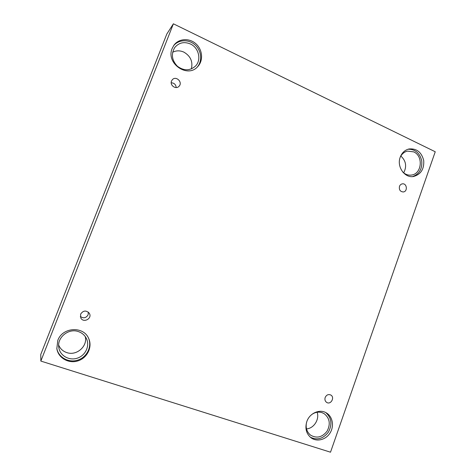 <?xml version="1.0" encoding="UTF-8"?>
<svg xmlns="http://www.w3.org/2000/svg" width="476" height="476" viewBox="0 0 476 476"><rect width="100%" height="100%" fill="white"/><g stroke="black" fill="none" stroke-linecap="round" stroke-linejoin="round"><path stroke-width="0.71" d="M330.511 452.2L435.243 151.761L173.383 23.8L166.802 34.052L40.758 354.483L40.841 361.076L330.511 452.2M171.223 82.788C174.198 82.943 175.858 84.526 176.203 87.542M171.527 81.033L172.264 79.807C175.894 75.321 183.147 82.288 179.03 86.275C175.995 89.815 169.587 85.365 171.527 81.033M88.328 312.119L88.137 314.767C86.085 318.081 83.478 318.652 80.319 316.469M173.383 23.8L40.841 361.076M58.667 345.088C60.214 348.765 62.921 351.264 66.783 352.591C76.529 356.143 87.798 346.278 85.258 336.586M191.346 68.943C193.066 61.69 190.59 56.091 183.92 52.146C180.011 50.385 176.251 50.426 172.633 52.271M403.678 172.847C406.98 166.457 406.034 160.852 400.846 156.033M306.514 428.894C313.863 428.471 319.634 419.386 317.153 412.252M80.599 314.166C83.193 310.406 86.079 310.078 89.256 313.19C92.749 318.402 83.306 323.567 80.73 317.819L80.599 314.166M325.167 397.508C326.441 394.89 328.291 394.045 330.719 394.985C335.122 397.204 330.885 405.13 326.72 402.446C325.09 401.292 324.572 399.65 325.167 397.508M399.483 186.348C400.042 184.926 401 184.093 402.363 183.855C406.986 183.04 407.92 191.632 403.249 191.959C400.173 191.638 398.918 189.769 399.483 186.348M57.78 340.459C62.386 327.054 83.55 325.834 88.637 338.4C92.653 346.766 87.489 357.833 78.106 360.832C68.776 364.021 58.161 358 56.84 348.61L57.78 340.459M172.199 48.397L173.889 45.285C178.738 38.407 189.4 37.771 195.975 43.834C202.645 49.784 203.472 60.696 197.724 66.616C187.52 78.623 165.571 63.237 172.199 48.397M400.227 157.193C401.917 152.79 404.826 150.053 408.949 148.982C416.565 148.262 421.48 152.076 423.705 160.418C424.294 169.051 420.909 174.406 413.549 176.489C404.636 178.262 396.508 166.612 400.227 157.193M306.806 421.617C309.614 413.001 320.009 408.598 326.637 413.079C332.748 416.845 334.33 426.335 330.005 433.071C325.78 439.878 316.707 442.144 310.953 437.73C306.223 433.66 304.842 428.287 306.806 421.617M311.512 414.715C314.868 412.246 318.373 411.556 322.02 412.656L324.257 413.721C329.737 418.237 330.701 424.027 327.137 431.095C322.294 437.307 316.778 438.664 310.59 435.171C306.824 432.047 305.467 427.829 306.52 422.51M310.245 437.152C317.189 440.526 323.263 438.812 328.464 432.012C332.403 424.366 331.534 417.904 325.858 412.632M400.203 157.264C401.786 153.962 404.195 151.909 407.438 151.106L413.721 151.874C423.592 156.039 421.831 174.008 411.454 175.055C408.158 175.483 405.231 174.442 402.672 171.931M412.585 176.59C419.332 174.121 422.385 168.855 421.742 160.787C419.743 152.963 415.167 149.113 408.003 149.244M190.448 43.994C198.849 47.737 201.634 59.994 195.505 66.075C189.906 70.948 183.867 71.001 177.387 66.235C171.812 60.321 170.932 54.08 174.751 47.517C178.934 42.59 184.164 41.418 190.448 43.994M197.26 67.08C202.532 61.089 201.515 50.658 195.077 44.911C188.728 39.074 178.5 39.448 173.508 45.839M78.457 331.611C82.229 332.938 84.93 335.36 86.572 338.876C89.899 346.141 85.377 355.602 77.302 358.178C69.27 360.909 60.137 355.816 58.851 347.777C56.692 337.597 68.615 327.869 78.457 331.611M56.787 348.259C58.304 357.422 68.728 363.188 77.874 360.07C87.072 357.125 92.231 346.379 88.488 338.085"/></g></svg>
